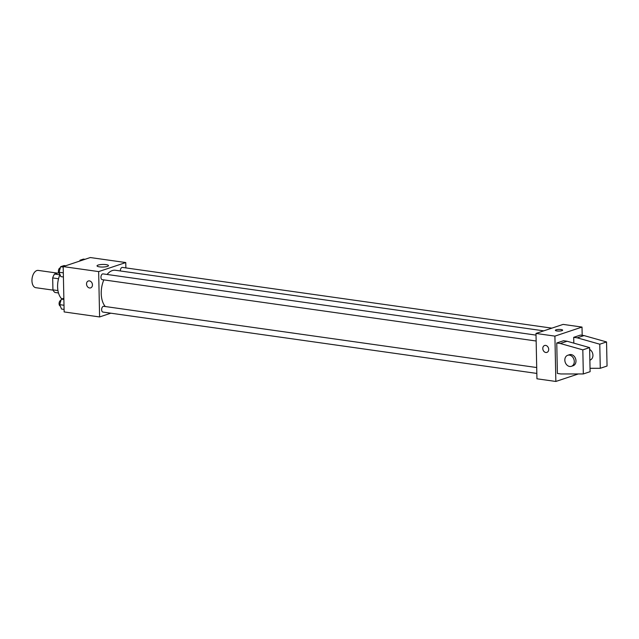 <?xml version="1.0" encoding="UTF-8"?>
<svg xmlns="http://www.w3.org/2000/svg" width="639" height="639" viewBox="0 0 639 639"><rect width="100%" height="100%" fill="white"/><g stroke="black" fill="none" stroke-linecap="round" stroke-linejoin="round"><path stroke-width="0.96" d="M57.342 273.109L38.252 270.409A8.73 4.984 98 0 0 31.95 280.745A8.73 4.984 98 0 0 35.808 287.694L53.061 290.13M59.866 274.794L54.547 274.043L58.66 272.669M57.949 290.569L52.925 289.866A11.262 6.438 98 0 0 54.938 292.462L58.484 292.966M52.925 289.866L52.678 277.933A11.262 6.438 98 0 1 54.547 274.043M58.532 278.764L52.678 277.933M59.986 274.514A17.453 9.976 98 0 0 57.598 286.791A17.453 9.976 98 0 0 61.855 298.948M110.835 313.19L99.604 316.944L64.14 311.928L63.189 266.591L90.299 257.541L125.763 262.549L125.875 267.909M103.853 279.882A19.665 11.238 98 0 0 101.226 293.573A19.665 11.238 98 0 0 105.307 306.536M543.773 330.85L115.435 270.273A19.665 11.238 98 0 0 107.08 274.466M99.604 316.944L98.654 271.599L125.763 262.549M551.864 328.142L122.44 267.421A2.907 1.661 98 0 0 120.34 270.872A2.907 1.661 98 0 0 120.34 270.968M536.704 367.537L103.734 306.313A2.907 1.661 98 0 0 101.633 309.763A2.907 1.661 98 0 0 102.919 312.072L536.832 373.432M536.153 341.01L102.24 279.658A2.907 1.661 -82 0 1 101.002 276.543A2.907 1.661 -82 0 1 103.055 273.891L536.025 335.116M98.654 271.599L63.189 266.591M99.42 266.854A5.719 1.286 178.8 0 1 97.032 265.856A5.719 1.286 178.8 0 1 102.719 264.45A5.719 1.286 178.8 0 1 108.47 265.616A5.719 1.286 178.8 0 1 105.371 266.83A5.719 1.286 178.8 0 1 99.42 266.854M92.447 284.85A3.634 2.868 71.5 0 1 90.642 287.885A3.634 2.868 71.5 0 1 86.768 285.345A3.634 2.868 71.5 0 1 88.342 280.984A3.634 2.868 71.5 0 1 92.447 284.85M90.642 287.885A3.634 2.868 71.5 0 1 86.768 285.345A3.634 2.868 71.5 0 1 88.342 280.984M578.359 373.951L555.85 381.459L536.944 378.791L535.993 333.446L563.103 324.396L582.009 327.072L582.185 335.315M561.961 330.675A3.634 0.815 178.8 0 1 557.895 331.058A3.634 0.815 178.8 0 1 555.371 330.331A3.634 0.815 178.8 0 1 558.989 329.436A3.634 0.815 178.8 0 1 562.639 330.179A3.634 0.815 178.8 0 1 561.961 330.675M555.85 381.459L554.908 336.122L535.993 333.446M554.908 336.122L582.009 327.072M562.639 330.179A3.634 0.815 -1.2 0 0 558.989 329.444A3.634 0.815 -1.2 0 0 555.371 330.331M544.596 345.499A3.634 2.868 -108.5 0 0 542.854 349.206A3.634 2.868 -108.5 0 0 545.818 352.496A3.634 2.868 71.5 0 1 542.854 349.206A3.634 2.868 71.5 0 1 544.596 345.507A3.634 2.868 71.5 0 1 548.47 348.047A3.634 2.868 71.5 0 1 546.896 352.401A3.634 2.868 71.5 0 1 545.818 352.496A3.634 2.868 -108.5 0 0 546.896 352.401M557.392 373.456L556.753 342.991L560.299 343.494L582.824 349.86L583.327 373.951L560.938 373.959L557.392 373.456M583.327 373.951L590.109 371.682L589.605 347.6L567.081 341.234L563.534 340.731L556.753 342.991M573.822 343.135L573.694 337.336L580.476 335.076L584.022 335.579L606.547 341.937L607.05 366.027L600.277 368.288L599.765 344.205L577.241 337.839L573.694 337.336M589.869 360.156L590.045 360.092A5.815 4.593 -108.5 0 0 592.928 355.132A5.815 4.593 -108.5 0 0 589.637 349.437M590.037 368.296L600.277 368.288M567.72 355.276L569.413 354.717A5.815 4.593 71.5 0 1 575.611 358.775A5.815 4.593 71.5 0 1 573.103 365.748L571.402 366.315A5.815 4.593 71.5 0 1 569.684 366.466A5.815 4.593 71.5 0 1 564.94 361.195A5.815 4.593 71.5 0 1 567.72 355.276A5.815 4.593 71.5 0 1 573.918 359.342A5.815 4.593 71.5 0 1 571.402 366.315M606.547 341.937L599.765 344.205M589.605 347.6L582.824 349.86M584.022 335.579L577.241 337.839M567.081 341.234L560.299 343.494M63.413 276.983L60.857 276.623L59.036 272.238L60.649 266.703L64.068 265.56L65.617 265.776M63.325 272.837L59.036 272.238M63.205 267.062L60.649 266.703M60.306 267.869A2.907 1.661 98 0 0 58.405 271.319A2.907 1.661 98 0 0 59.611 273.62M79.795 261.047L80.027 260.233L83.453 259.091L84.995 259.306M81.576 260.448L80.027 260.233M64.092 309.404L61.536 309.044L59.715 304.651L61.328 299.124L63.852 298.277M64.004 305.258L59.715 304.651M63.884 299.483L61.328 299.124M60.985 300.29A2.907 1.661 98 0 0 59.084 303.741A2.907 1.661 98 0 0 60.29 306.041"/></g></svg>
